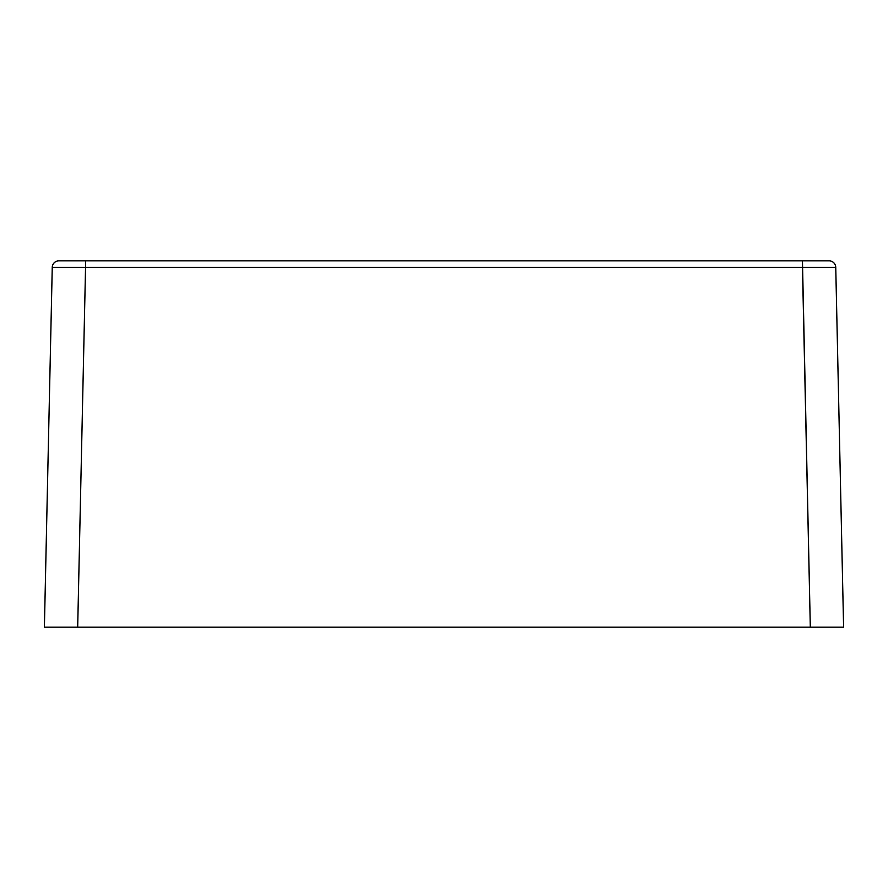 <?xml version="1.0" encoding="UTF-8"?>
<svg xmlns="http://www.w3.org/2000/svg" width="888" height="888" viewBox="0 0 888 888"><rect width="100%" height="100%" fill="white"/><g stroke="black" fill="none" stroke-linecap="round" stroke-linejoin="round"><path stroke-width="1.33" d="M44.4 627.15L52.248 267.366L44.4 627.15L52.248 267.366L85.548 267.366L77.689 627.15L44.4 627.15L843.6 627.15L66.056 627.15M52.248 267.366A6.66 6.66 0 0 1 58.908 260.85A6.66 6.66 0 0 0 52.248 267.366L85.548 267.366L85.548 260.85L58.908 260.85L85.548 260.85L85.548 267.366L802.452 267.366L802.452 260.85L58.908 260.85M85.548 260.85L829.092 260.85A6.66 6.66 0 0 1 835.752 267.366L843.6 627.15L835.752 267.366L802.452 267.366L835.752 267.366A6.66 6.66 0 0 0 829.092 260.85L802.452 260.85L810.311 627.15L802.452 267.366L85.548 267.366L77.689 627.15L69.475 627.15L89.366 627.15M843.6 627.15L835.752 267.366M802.452 260.85L829.092 260.85"/></g></svg>
